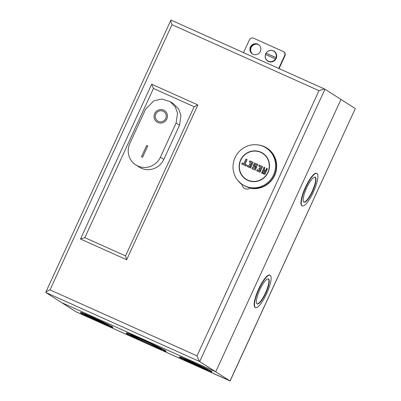 <?xml version="1.0" encoding="UTF-8"?>
<svg xmlns="http://www.w3.org/2000/svg" width="401" height="401" viewBox="0 0 401 401"><rect width="100%" height="100%" fill="white"/><g stroke="black" fill="none" stroke-linecap="round" stroke-linejoin="round"><path stroke-width="0.6" d="M262.55 153.352A15.308 14.817 -57.4 0 0 260.705 152.355A15.308 14.817 -57.4 0 0 241.267 159.217A15.308 14.817 -57.4 0 0 246.069 179.162A15.308 14.817 -57.4 0 0 247.918 180.159A15.308 14.817 -57.4 0 0 267.352 173.302A15.308 14.817 -57.4 0 0 262.55 153.352L263.211 153.773A15.308 14.817 122.6 0 1 266.419 156.575M250.62 181.317A15.308 14.817 122.6 0 1 248.575 180.58A15.308 14.817 122.6 0 1 246.73 179.583L246.069 179.162M242.289 163.037L241.873 163.944L246.054 165.819L246.47 164.911L244.816 164.174L246.896 159.653L246.019 159.257L243.938 163.778L242.254 162.891L243.903 163.633L245.978 159.122L247.081 159.603L245.006 164.124L246.655 164.866L246.134 165.999L241.738 164.024M241.743 164.004L242.249 162.901M251.247 164.33L249.928 163.738L249.512 164.646L250.831 165.237L250.209 166.59L247.788 165.508L247.372 166.41L250.45 167.793L253.136 162.32L249.833 160.841L249.312 161.964L249.828 160.851L249.452 161.889L251.868 162.976L251.247 164.33L251.733 163.057L249.317 161.969M249.868 160.986L253.136 162.32L250.535 167.974L247.237 166.49L247.753 165.362L250.174 166.445L250.695 165.317L249.377 164.726M247.242 166.475L247.748 165.372M247.788 165.508L250.174 166.445L250.695 165.317M249.928 163.738L249.372 164.716L249.888 163.608M251.211 164.184L249.893 163.593L251.211 164.184L251.733 163.057M254.595 163.107L253.247 166.049L255.663 167.132L255.041 168.49L252.62 167.402L252.099 168.535L255.181 169.914L256.635 166.751L254.379 165.738L255.006 164.385L257.262 165.397L257.678 164.49L254.565 162.961L257.863 164.445L257.342 165.573L255.091 164.56L254.57 165.693L256.82 166.706L255.267 170.094L251.963 168.615M251.973 168.6L252.585 167.272L255.006 168.345L255.527 167.212L253.111 166.129M257.863 164.445L254.565 162.961L253.106 166.119L254.56 162.976M261.191 167.302L258.775 166.215L259.287 165.087L262.59 166.565L259.292 165.087L258.775 166.215L261.332 167.222L260.675 168.435M258.78 166.199L259.292 165.087M260.705 168.58L259.387 167.984L258.971 168.891L260.289 169.483L259.668 170.841L257.247 169.753L256.83 170.656L259.908 172.039L262.595 166.57L259.993 172.219L256.695 170.736L257.211 169.618M257.247 169.753L259.632 170.691L260.154 169.563L258.835 168.971M258.84 168.956L259.347 167.854L260.67 168.43L259.387 167.984M261.542 172.896L262.931 169.869M262.971 170.004L261.668 172.831L264.75 174.214L267.246 168.786L266.555 168.345L267.432 168.741L264.835 174.39L261.532 172.911L262.931 169.859L263.392 170.064L263.908 167.162L264.79 167.553L263.913 167.162L263.462 170.225L262.936 169.859L263.392 170.064M266.585 168.49L265.387 171.092L264.114 170.515L264.63 167.613L264.274 170.46L265.352 170.941L266.55 168.36M246.019 159.257L247.086 159.603M243.938 163.778L245.978 159.112M255.041 168.49L255.527 167.207M252.62 167.402L255.006 168.345M259.668 170.841L260.154 169.558M256.695 170.736L257.211 169.608L259.632 170.691M259.327 165.232L262.595 166.57M265.387 171.092L266.55 168.345L267.432 168.741M264.274 170.46L265.352 170.941M263.913 167.162L264.795 167.558M264.239 173.302L262.7 172.61L264.239 173.302L264.966 171.718L264.239 173.302L264.966 171.718L263.427 171.026L262.7 172.61L263.427 171.026M264.83 171.798L263.512 171.207M242.585 184.615L243.322 185.087A21.784 21.083 -57.4 0 0 274.294 175.372A21.784 21.083 -57.4 0 0 266.775 148.37L266.033 147.899A21.784 21.083 -57.4 0 0 235.061 157.618A21.784 21.083 -57.4 0 0 242.585 184.615A21.784 21.083 -57.4 0 0 273.557 174.901A21.784 21.083 -57.4 0 0 266.033 147.899M246.359 179.633A15.559 15.063 122.6 0 1 243.643 177.207M268.058 172.43A15.559 15.063 122.6 0 1 245.933 179.372A15.559 15.063 122.6 0 1 240.56 160.084A15.559 15.063 122.6 0 1 262.685 153.147A15.559 15.063 122.6 0 1 268.058 172.43M259.758 151.974A15.559 15.063 122.6 0 1 263.101 153.423M166.806 119.027A6.847 6.627 122.6 0 1 157.072 122.079A6.847 6.627 122.6 0 1 154.706 113.593A6.847 6.627 122.6 0 1 164.44 110.541A6.847 6.627 122.6 0 1 166.806 119.027M157.087 122.084A6.847 6.627 122.6 0 1 154.736 113.608A6.847 6.627 122.6 0 1 164.455 110.546M163.783 111.598A5.599 5.424 122.6 0 1 163.798 111.603A5.599 5.424 122.6 0 1 165.733 118.546A5.599 5.424 122.6 0 1 157.753 121.037A5.599 5.424 -57.4 0 0 165.708 118.531A5.599 5.424 -57.4 0 0 163.773 111.588A5.599 5.424 -57.4 0 0 155.809 114.084A5.599 5.424 -57.4 0 0 157.743 121.027L157.768 121.047M135.799 164.906L139.222 167.097A17.303 16.747 -57.4 0 0 163.824 159.377L179.523 125.247L180.966 115.388L178.736 109.132L173.548 103.804L170.124 101.613L161.703 99.057L153.789 100.816L145.523 109.333L129.824 143.463A17.303 16.747 -57.4 0 0 135.799 164.906A17.303 16.747 -57.4 0 0 160.4 157.192L176.099 123.057L177.538 113.202L175.307 106.947L170.124 101.613M147.794 145.939L142.596 157.242L141.493 156.746L146.691 145.448L147.794 145.939L146.691 145.448M146.721 145.463L141.523 156.761M266.144 53.178A5.644 5.459 122.6 0 1 276.033 57.619L275.978 58.396L275.432 58.927A5.644 5.459 122.6 0 1 265.542 54.491L266.144 53.178L276.033 57.619M275.432 58.927L265.542 54.491M276.229 57.759L266.033 53.183M265.462 54.426L275.657 59.002M249.863 187.808L249.923 188.184A5.273 5.103 122.6 0 1 242.059 184.655L242.364 184.475M260.319 51.458A5.599 5.424 122.6 0 1 252.359 53.955A5.599 5.424 122.6 0 1 250.424 47.012A5.599 5.424 122.6 0 1 258.389 44.511A5.599 5.424 122.6 0 1 260.319 51.458M252.515 54.055A5.599 5.424 122.6 0 1 250.74 47.213A5.599 5.424 122.6 0 1 258.545 44.616M76.1 311.833L61.739 302.67L215.723 371.797L61.739 302.67L45.709 292.434L199.693 361.562L230.034 380.94L355.306 108.571L340.995 99.433L215.723 371.797L340.995 99.433L324.965 89.197L199.693 361.562C199.071 360.91 198.179 359.015 197.011 355.872L318.985 90.681C322.143 89.498 324.133 89.002 324.965 89.197L170.981 20.065L324.89 89.162M84.837 237.633L153.453 88.456L194.149 106.726L125.533 255.903L84.837 237.633L80.496 239.011L151.693 84.215L153.453 88.456M284.941 55.804L284.625 55.604A3.163 3.063 -57.4 0 0 283.532 51.684L283.848 51.884A3.163 3.063 122.6 0 1 284.941 55.804L279.061 68.586M243.527 52.631L249.427 39.799A3.163 3.063 -57.4 0 1 253.542 38.185L283.151 51.478A3.163 3.063 -57.4 0 1 283.532 51.684M284.625 55.604L278.72 68.431M318.985 90.681L171.989 24.687L50.015 289.878C46.967 291.131 45.534 291.983 45.709 292.434L170.951 20.05M171.989 24.687C170.931 21.614 170.595 20.07 170.981 20.065M125.533 255.903L126.661 259.738L80.496 239.011M194.149 106.726L197.858 104.942L126.661 259.738M252.765 54.19A5.599 5.424 122.6 0 1 258.775 44.787M252.6 54.1A5.599 5.424 122.6 0 1 250.901 47.318A5.599 5.424 122.6 0 1 258.625 44.671M257.086 303.863A13.704 3.408 -65.8 0 1 259.803 289.793A13.704 3.408 -65.8 0 1 268.419 278.916A13.704 3.408 -65.8 0 1 268.53 278.976A13.704 3.408 -65.8 0 1 265.813 293.041A13.704 3.408 -65.8 0 1 257.196 303.918A13.704 3.408 -65.8 0 1 257.086 303.863M255.527 307.632L255.196 307.482A17.774 4.421 -65.8 0 1 255.056 307.407A17.774 4.421 -65.8 0 1 258.58 289.161A17.774 4.421 -65.8 0 1 269.758 275.056L270.089 275.201A17.774 4.421 -65.8 0 1 270.229 275.281A17.774 4.421 -65.8 0 1 266.705 293.527A17.774 4.421 -65.8 0 1 255.527 307.632A17.774 4.421 -65.8 0 1 255.387 307.557A17.774 4.421 -65.8 0 1 258.911 289.311A17.774 4.421 -65.8 0 1 270.089 275.201M303.868 202.149A13.704 3.408 -65.8 0 1 306.585 188.079A13.704 3.408 -65.8 0 1 315.201 177.202A13.704 3.408 -65.8 0 1 315.311 177.262A13.704 3.408 -65.8 0 1 312.595 191.327A13.704 3.408 -65.8 0 1 303.978 202.209A13.704 3.408 -65.8 0 1 303.868 202.149M302.309 205.919L301.983 205.773A17.774 4.421 -65.8 0 1 301.838 205.693A17.774 4.421 -65.8 0 1 305.361 187.447A17.774 4.421 -65.8 0 1 316.539 173.342L316.87 173.493A17.774 4.421 -65.8 0 1 317.011 173.568A17.774 4.421 -65.8 0 1 313.487 191.813A17.774 4.421 -65.8 0 1 302.309 205.919A17.774 4.421 -65.8 0 1 302.169 205.843A17.774 4.421 -65.8 0 1 305.692 187.598A17.774 4.421 -65.8 0 1 316.87 173.493M85.007 314.95A13.108 0.466 24.7 0 1 84.681 314.675A13.108 0.466 24.7 0 1 95.288 319.046A13.108 0.466 24.7 0 1 108.17 325.351A13.108 0.466 24.7 0 1 108.496 325.627A13.108 0.466 24.7 0 1 97.889 321.256A13.108 0.466 24.7 0 1 85.007 314.95M80.441 312.725L80.596 312.384A17.774 0.632 24.7 0 1 94.982 318.309A17.774 0.632 24.7 0 1 112.45 326.86A17.774 0.632 24.7 0 1 112.892 327.236L112.736 327.577A17.774 0.632 24.7 0 1 98.35 321.647A17.774 0.632 24.7 0 1 80.882 313.101A17.774 0.632 24.7 0 1 80.441 312.725A17.774 0.632 24.7 0 1 94.826 318.65A17.774 0.632 24.7 0 1 112.295 327.201A17.774 0.632 24.7 0 1 112.736 327.577M130.932 335.567A17.153 0.607 24.7 0 1 130.5 335.206A17.153 0.607 24.7 0 1 144.385 340.925A17.153 0.607 24.7 0 1 161.242 349.176A17.153 0.607 24.7 0 1 161.668 349.537A17.153 0.607 24.7 0 1 147.789 343.817A17.153 0.607 24.7 0 1 130.932 335.567M126.26 333.251L126.42 332.915A21.819 0.772 24.7 0 1 144.074 340.188A21.819 0.772 24.7 0 1 165.523 350.69A21.819 0.772 24.7 0 1 166.064 351.151L165.909 351.487A21.819 0.772 24.7 0 1 148.25 344.213A21.819 0.772 24.7 0 1 126.806 333.717A21.819 0.772 24.7 0 1 126.26 333.251A21.819 0.772 24.7 0 1 143.919 340.529A21.819 0.772 24.7 0 1 165.362 351.025A21.819 0.772 24.7 0 1 165.909 351.487M183.999 359.391A13.108 0.466 24.7 0 1 183.668 359.116A13.108 0.466 24.7 0 1 194.279 363.486A13.108 0.466 24.7 0 1 207.162 369.792A13.108 0.466 24.7 0 1 207.487 370.068A13.108 0.466 24.7 0 1 196.881 365.697A13.108 0.466 24.7 0 1 183.999 359.391M179.432 357.166L179.588 356.825A17.774 0.632 24.7 0 1 193.969 362.75A17.774 0.632 24.7 0 1 211.437 371.301A17.774 0.632 24.7 0 1 211.883 371.677L211.728 372.018A17.774 0.632 24.7 0 1 197.342 366.088A17.774 0.632 24.7 0 1 179.874 357.542A17.774 0.632 24.7 0 1 179.432 357.166A17.774 0.632 24.7 0 1 193.813 363.09A17.774 0.632 24.7 0 1 211.282 371.642A17.774 0.632 24.7 0 1 211.728 372.018M184.746 359.401A13.108 0.466 -155.3 0 0 195.538 364.674A13.108 0.466 -155.3 0 0 206.565 369.436M131.333 335.381A17.153 0.607 -155.3 0 0 145.984 342.584A17.153 0.607 -155.3 0 0 160.996 349.025M85.759 314.96A13.108 0.466 -155.3 0 0 96.551 320.234A13.108 0.466 -155.3 0 0 107.573 324.995M303.818 202.114A13.704 3.408 114.2 0 0 312.369 190.951A13.704 3.408 114.2 0 0 315.031 177.147M257.036 303.828A13.704 3.408 114.2 0 0 265.587 292.665A13.704 3.408 114.2 0 0 268.249 278.86M76.05 311.808L230.134 380.92L355.306 108.571M263.978 167.322L263.462 170.225M179.523 125.247L176.099 123.057M163.824 159.377L160.4 157.192M258.495 144.982A22.14 21.428 122.6 0 1 274.61 175.513A22.14 21.428 122.6 0 1 249.923 188.184M50.015 289.878L197.011 355.872M151.693 84.215L197.858 104.942M242.059 184.655A22.14 21.428 122.6 0 1 236.765 179.001M241.733 164.014L242.249 162.891L243.903 163.633M245.006 164.124L246.655 164.866M249.833 160.841L253.131 162.32M251.963 168.605L252.585 167.257M254.57 165.693L256.825 166.706M258.83 168.966L259.352 167.844M262.886 172.56L264.204 173.152M274.134 51.178C276.64 53.067 277.327 55.518 276.209 58.531C274.114 61.954 271.302 62.822 267.768 61.142C265.262 59.243 264.57 56.792 265.698 53.784C267.778 50.366 270.595 49.498 274.134 51.178M230.054 380.95L76.07 311.823"/></g></svg>
